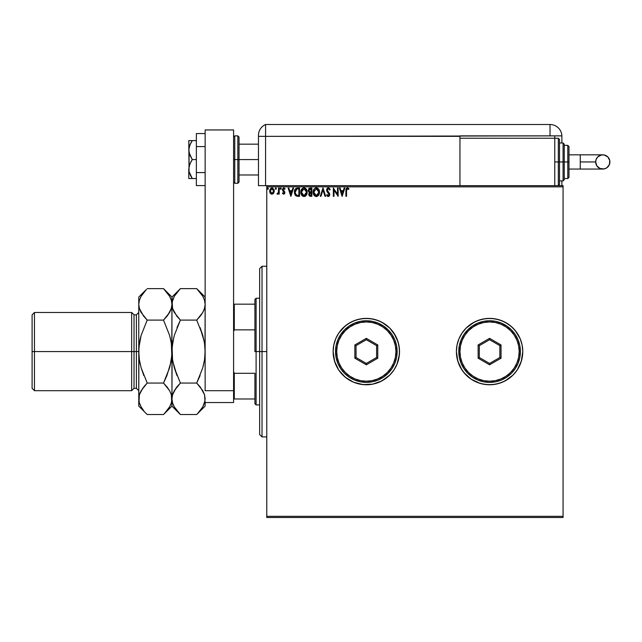 <?xml version="1.0" encoding="UTF-8"?>
<svg xmlns="http://www.w3.org/2000/svg" width="642" height="642" viewBox="0 0 642 642"><rect width="100%" height="100%" fill="white"/><g stroke="black" fill="none" stroke-linecap="round" stroke-linejoin="round"><path stroke-width="0.96" d="M457.826 341.945L458.926 338.88L457.032 345.107L456.398 351.575A33.183 33.183 0 0 0 489.581 384.767A33.183 33.183 0 0 0 522.765 351.575A33.183 33.183 0 0 1 489.581 384.767A33.183 33.183 0 0 1 456.398 351.575L457.032 358.051L458.926 364.279L461.991 370.017L466.116 375.04L471.148 379.173L476.886 382.239L483.105 384.125L489.581 384.767L496.057 384.125L502.285 382.239L508.015 379.173L513.046 375.04L517.171 370.017L520.245 364.279L522.131 358.051L522.765 351.575L522.131 345.107L520.245 338.88L517.171 333.142L513.046 328.11L508.015 323.985L502.285 320.92L496.057 319.034L489.581 318.392L483.105 319.034L476.886 320.92L471.148 323.985L466.116 328.11L461.991 333.142L458.926 338.88L457.032 345.107L456.398 351.575A33.183 33.183 0 0 1 489.581 318.392A33.183 33.183 0 0 1 522.765 351.575A33.183 33.183 0 0 0 489.581 318.392A33.183 33.183 0 0 0 456.398 351.575L457.826 361.213L461.991 370.017L458.926 364.279M398.08 361.213L396.981 364.279L399.348 354.833L399.348 348.325L398.08 341.945L393.915 333.142L395.592 335.935L389.79 328.11L381.966 322.308L375.955 319.82L369.575 318.552L363.067 318.552L356.687 319.82L350.676 322.308L345.268 325.927L338.727 333.142L335.662 338.88L333.776 345.107L333.134 351.575A33.183 33.183 0 0 0 366.325 384.767A33.183 33.183 0 0 0 399.509 351.575A33.183 33.183 0 0 1 366.325 384.767A33.183 33.183 0 0 1 333.134 351.575L333.776 358.051L335.662 364.279L338.727 370.017L342.86 375.04L347.884 379.173L353.622 382.239L359.849 384.125L366.325 384.767L372.793 384.125L379.021 382.239L384.759 379.173L389.79 375.04L393.915 370.017L396.981 364.279L398.867 358.051L399.509 351.575L398.867 345.107L396.981 338.88L393.915 333.142L389.79 328.11L384.759 323.985L379.021 320.92L372.793 319.034L366.325 318.392L359.849 319.034L353.622 320.92L347.884 323.985L342.86 328.11L338.727 333.142L335.662 338.88L333.776 345.107L333.134 351.575A33.183 33.183 0 0 1 366.325 318.392A33.183 33.183 0 0 1 399.509 351.575A33.183 33.183 0 0 0 366.325 318.392A33.183 33.183 0 0 0 333.134 351.575L334.562 361.213L338.727 370.017L345.268 377.231L353.622 382.239L363.067 384.606L372.793 384.125L381.966 380.842L389.79 375.04L387.656 376.998M266.767 517.5L563.066 517.5L266.767 517.5L266.767 186.838L563.066 186.838L563.066 516.32L266.767 516.32L266.767 517.5M274.319 191.035L273.701 193.186L274.182 189.968L272.513 187.986L270.948 188.202L269.776 189.968L269.784 192.167L270.587 193.595L271.975 194.189L273.372 193.587L274.319 191.035L271.975 187.913L269.64 191.035L270.258 193.194L271.975 194.189L273.845 192.945M278.572 188.026L279.214 188.026L278.572 188.026L278.427 192.351L276.975 193.98L277.842 194.093L278.572 193.194L278.572 194.085L279.214 194.085L279.214 188.026L279.214 194.085L279.214 188.026L278.572 188.026L278.476 192.143L276.975 193.98L277.464 194.189L278.572 193.194L278.572 194.085L279.214 194.085L278.572 194.085M283.949 187.929L285.064 188.74L284.695 189.302L283.82 188.66L283.042 189.639L284.847 192.6L283.636 194.189L284.558 193.659L284.735 191.886L283.05 189.462L283.652 188.684L284.695 189.302L285.064 188.74L283.595 187.921L282.48 189.061L282.608 190.602L284.213 192.632L283.732 193.427L282.777 192.809L282.4 193.33L283.636 194.189L282.4 193.33L283.636 194.189L284.847 192.6L283.042 189.639L283.82 188.66L284.695 189.302L285.064 188.74L283.748 187.913L282.4 189.671L284.213 192.632L283.595 193.451L282.777 192.809L282.4 193.33L282.777 192.809L283.732 193.427L284.061 192.078L282.4 189.671M297.415 188.026L295.119 189.27L294.445 192.64L295.81 195.714L298.273 196.316L299.525 196.316L299.525 188.026L297.599 188.026C295.384 188.323 294.325 189.671 294.421 192.062L296.299 196.019L299.525 196.316L299.525 188.026L299.525 196.316L297.768 196.308M310.206 188.026L311.868 188.026L309.019 188.443L308.264 190.706L309.556 192.496L308.826 193.764L309.059 195.481L309.901 196.211L311.868 196.316L311.868 188.026L311.868 196.316L311.868 188.026L310.206 188.026L308.248 190.377L309.556 192.496L308.778 194.261L310.688 196.316L311.868 196.316L310.688 196.316M320.96 196.316L320.27 196.316L322.926 188.026L320.27 196.316L320.96 196.316L322.982 190.024L324.996 196.316L325.695 196.316L323.03 188.026L325.695 196.316L323.03 188.026L320.27 196.316L320.96 196.316L322.982 190.024L324.996 196.316L325.695 196.316L324.996 196.316M337.499 188.026L337.499 194.197L333.35 188.026L333.35 196.316L333.984 196.316L333.984 190.128L338.133 196.316L338.133 188.026L337.499 188.026L338.133 188.026L337.499 188.026L337.499 194.197L333.35 188.026L333.35 196.316L333.984 196.316L333.984 190.128L338.133 196.316L338.133 188.026L338.005 196.316M346.536 190.802L347.113 188.74L348.662 189.406L348.983 188.764L347.418 187.809L346.07 188.876L345.902 196.316L346.536 196.316L346.536 190.802L347.426 188.66L348.662 189.406L348.983 188.764L347.418 187.809L345.902 190.714L345.902 196.316L346.536 196.316L346.536 190.802M344.144 188.026L344.834 188.026L342.178 196.316L344.834 188.026L344.144 188.026L343.293 190.682L340.958 190.682L340.108 188.026L339.409 188.026L342.074 196.316L344.834 188.026L344.144 188.026L343.293 190.682L340.958 190.682L340.108 188.026L339.409 188.026L342.074 196.316L339.409 188.026L340.108 188.026M328.062 195.658L329.097 194.63L326.545 190.056L328.295 187.809L330.157 189.623L328.295 187.809L327.235 188.266L326.569 189.663L326.955 191.533L329.097 194.63L328.447 195.658L327.147 194.614L326.65 195.128L327.709 196.404L328.584 196.484L329.651 195.264L329.651 193.94L327.195 189.815L328.343 188.66L329.643 190.04L330.157 189.623L329.868 188.989L328.295 187.809L329.49 188.411M319.523 192.135L318.753 189.302L317.06 187.913L315.583 187.913L313.553 189.984L313.312 193.667L314.941 196.123L317.108 196.412L318.777 194.991L319.523 192.135C319.555 189.775 318.488 188.331 316.321 187.809C314.163 188.347 313.103 189.807 313.144 192.175C313.095 194.566 314.179 196.019 316.37 196.532C318.52 195.962 319.572 194.502 319.523 192.135M307.181 192.135L306.411 189.302L304.717 187.913L303.249 187.913L301.218 189.984L300.978 193.667L302.607 196.123L304.765 196.412L306.443 194.991L307.181 192.135C307.213 189.775 306.146 188.331 303.987 187.809C301.82 188.347 300.761 189.807 300.801 192.175C300.761 194.566 301.836 196.019 304.035 196.532C306.178 195.962 307.229 194.502 307.181 192.135M292.872 188.026L293.571 188.026L290.914 196.316L293.571 188.026L292.872 188.026L292.022 190.682L289.694 190.682L288.844 188.026L288.146 188.026L290.802 196.316L293.571 188.026L292.872 188.026L292.022 190.682L289.694 190.682L288.844 188.026L288.146 188.026L290.802 196.316L288.146 188.026L288.844 188.026M280.642 187.921L281.236 188.604L280.698 189.302L280.169 188.604L280.698 187.913L281.236 188.604L280.698 187.913L281.236 188.604L280.698 189.302L280.169 188.604L280.698 187.913L281.236 188.604L280.698 189.302L280.169 188.604L280.698 187.913L281.236 188.604L280.698 189.302L280.169 188.604L280.698 187.913L281.236 188.604L280.698 189.302L280.169 188.604L280.698 187.913L281.236 188.604L280.698 189.302L281.228 188.483L280.578 187.929L280.297 189.061L280.931 189.238L281.236 188.612M275.867 187.921L276.341 188.604L275.691 187.929L275.306 188.844L276.212 189.061L276.341 188.604L275.811 189.302L276.341 188.604L275.811 189.302L275.274 188.604L275.811 189.302L275.274 188.604L275.811 187.913L275.274 188.604L275.811 187.913L276.341 188.604L275.811 189.302L275.274 188.604L275.811 187.913L276.341 188.604L275.811 189.302L275.274 188.604L275.811 187.913L276.341 188.604L275.811 189.302L275.274 188.604M267.891 187.921L268.364 188.604L267.714 187.929L267.329 188.844L268.228 189.061L268.364 188.604L267.834 189.302L268.364 188.604L267.834 189.302L267.297 188.604L267.834 189.302L267.297 188.604L267.834 187.913L267.297 188.604L267.834 187.913L268.364 188.604L267.834 189.302L267.297 188.604M563.066 185.65L266.767 185.65L266.767 516.32L563.066 516.32L563.066 517.5L563.066 186.838L266.767 186.838L266.767 185.65L563.066 185.65L563.066 186.838L563.066 185.65M396.981 364.279L393.915 370.017L396.981 364.279M520.245 364.279L517.171 370.017L521.336 361.213L520.245 364.279M508.015 379.173L505.222 380.842L513.046 375.04L508.015 379.173L502.285 382.239L496.057 384.125L489.581 384.767L483.105 384.125L476.886 382.239L479.951 383.33L471.148 379.173L463.925 372.633L460.314 367.224M458.926 338.88L461.991 333.142L458.926 338.88M471.148 323.985L473.94 322.308L466.116 328.11L471.148 323.985L476.886 320.92L483.105 319.034L489.581 318.392L496.057 319.034L502.285 320.92L499.211 319.82L505.222 322.308L510.631 325.927L515.237 330.526L520.245 338.88L518.848 335.935M396.981 338.88L395.592 335.935M389.79 375.04L393.915 370.017M521.336 361.213L522.765 351.575L522.131 345.107L520.245 338.88M499.211 319.82L492.831 318.552L486.331 318.552L479.951 319.82L473.94 322.308M466.116 328.11L461.991 333.142M479.951 383.33L486.331 384.606L492.831 384.606L499.211 383.33L505.222 380.842M513.046 375.04L517.171 370.017M346.536 196.316L345.902 196.316M345.918 189.88L346.022 189.021M346.279 188.419L346.07 188.876M348.55 188.307L348.662 189.406L347.426 188.66M342.13 194.317L341.231 191.533L343.021 191.533L342.13 194.317L341.231 191.533L343.021 191.533L342.13 194.317M333.984 196.316L333.35 196.316L333.495 188.026M328.808 188.812L329.643 190.04L330.157 189.623L329.539 189.815M327.195 189.815L328.126 188.684M327.709 188.884L328.343 188.66M327.195 190.281L327.516 191.099M327.179 190.064L329.41 193.33L327.869 191.573M326.65 195.128L327.147 194.614L326.65 195.128L328.255 196.532L329.731 194.598L329.41 193.33L329.731 194.43M329.643 195.28L329.378 195.882M327.412 196.203L327.019 195.746M329.049 194.999L328.263 195.682L327.404 195.056M327.926 192.728L329.097 194.63M326.955 191.533L327.404 192.159M319.154 194.229L318.601 195.264M316.811 196.492L316.37 196.532M314.371 195.633L315.182 196.251M313.296 193.579L313.184 192.937M315.591 187.913L316.321 187.809M319.347 190.658L319.098 189.952M316.193 188.668L318.881 192.135L316.346 195.682L313.777 192.175L316.346 188.66L317.244 188.876L316.346 188.66M317.589 189.093L318.312 189.928M318.28 189.863L318.785 191.147M318.56 193.9L318.047 194.775M314.387 194.462L316.642 195.658L314.845 195.024L313.922 193.362M313.922 190.979L314.251 190.096M317.212 195.465L316.642 195.658M318.288 194.438L317.469 195.312M318.849 192.744L318.745 193.33M309.685 196.131L309.067 195.481M308.922 195.152L308.81 194.719M309.259 192.351L308.569 191.653M308.658 188.868L309.372 188.21M308.778 194.261L309.035 195.425M309.147 191.3L308.995 189.759L308.89 190.377L311.226 188.876L311.226 191.958L309.885 191.862L310.905 191.958L309.885 191.862L308.922 190.754M310.327 195.457L309.42 194.245L311.226 192.809L311.226 195.465L310.022 195.377M309.572 193.499L309.476 194.719L309.621 193.403M310.905 192.809L310.311 192.865L311.226 192.809L311.226 195.465L310.567 195.465M309.693 195.144L309.476 194.719M306.812 194.229L306.386 195.08M305.793 195.802L305.094 196.283M304.469 196.492L304.035 196.532M302.599 196.115L301.571 195.048L302.839 196.251M300.978 193.667L301.114 194.101M300.962 193.587L300.849 192.929M301.563 189.318L302.005 188.732L301.563 189.326M305.399 188.234L306.411 189.294L304.717 187.913M304.765 196.412L305.993 195.593M307.004 190.658L306.764 189.952M302.029 195.633L302.607 196.123M301.579 190.979L301.443 192.175L304.003 188.66L306.547 192.135L304.003 195.682L303.136 195.473L302.053 194.462L304.003 195.682L301.443 192.175L302.534 189.27L301.917 190.096M304.156 188.668L304.597 188.748M306.547 192.135L306.515 191.557L306.547 192.135M305.255 189.093L305.977 189.928M304.87 195.465L304.308 195.658M306.218 193.9L305.135 195.312M306.515 192.744L306.411 193.33M296.773 196.179L296.291 196.019M295.071 194.839L295.4 195.312M294.814 194.325L294.509 193.21M294.622 193.748L294.509 193.226M295.649 189.807L296.042 189.374M296.596 189.045L298.891 188.876L298.891 195.465L296.636 195.232L295.079 192.536L296.909 188.965M298.008 195.457L297.543 195.425M295.135 193.001L295.079 192.536M295.376 193.876L295.232 193.459M295.601 194.317L295.384 193.9M296.419 195.136L295.729 194.51M295.44 190.16L295.143 191.075M290.858 194.317L289.967 191.533L291.749 191.533L290.858 194.317L289.967 191.533L291.749 191.533L290.858 194.317M283.114 193.226L282.777 192.809L283.595 193.451L284.213 192.632L283.419 191.452L284.213 192.632L283.459 193.427M282.777 192.809L283.595 193.451M284.695 189.302L283.652 188.684L283.042 189.639L283.868 190.843M284.695 191.773L284.839 192.359M284.783 193.154L284.165 194.053M277.464 194.189L278.572 193.194L277.464 194.189L276.975 193.98L277.745 193.411M277.946 193.282L277.488 193.435M278.427 192.351L278.564 191.043M278.572 190.473L278.572 190.056M278.532 191.621L278.476 192.143M275.811 187.913L276.341 188.604L275.867 189.294M271.462 194.125L271.036 193.948M269.985 192.704L269.8 192.215M269.784 192.175L269.672 191.597M272.256 187.937L272.89 188.138M271.71 187.929L270.948 188.202M270.788 189.318L271.975 188.66L271.06 189.021M273.677 191.035L273.588 190.233L273.677 191.035L271.975 193.451L270.274 191.035L271.975 188.66L273.677 191.236M271.574 193.378L270.651 192.544M270.37 191.838L270.298 191.436M270.37 190.233L270.675 189.486M272.377 188.716L273.107 189.23M267.834 187.913L268.364 188.604L267.834 187.913L268.364 188.604L267.891 189.294M268.364 188.604L267.834 189.302M310.495 188.876L311.226 188.876L310.905 191.958M306.218 190.393L306.411 190.955M302.053 194.462L301.579 193.362M298.201 188.876L298.891 188.876L298.891 195.465L298.466 195.465M273.283 189.486L273.588 190.233M262.024 351.575L259.657 351.575L259.657 434.538L259.657 268.613L259.657 351.575L262.024 351.575L262.024 436.913L262.024 351.575L266.767 351.575L262.024 351.575L262.024 266.245L262.024 351.575M254.914 304.172L254.914 351.575L256.102 351.575L256.102 298.241L256.102 351.575L259.657 351.575L256.102 351.575L256.102 404.909L256.102 351.575L254.914 351.575L254.914 299.429L254.914 304.172L233.584 304.172L234.29 304.172L234.29 329.852L254.914 329.852L234.29 329.852L234.29 304.172L254.914 304.172M254.914 373.299L254.914 403.73L254.914 373.299L234.29 373.299L233.584 371.533L234.29 373.299L234.29 398.987L254.914 398.987L234.29 398.987L234.29 373.299L254.914 373.299M233.584 331.617L234.29 329.852L233.584 331.617M233.584 398.987L234.29 398.987L233.584 398.987M237.845 183.283L234.763 183.283L234.763 159.577L234.763 183.283L234.763 159.577L233.584 159.577L237.845 159.577L237.845 183.283L237.845 159.577L237.845 183.283L239.033 182.095L239.033 159.577L258.469 159.577L239.033 159.577L239.033 137.059L239.033 159.577L239.033 137.059L237.845 135.871L234.763 135.871L234.763 159.577L234.763 135.871L234.763 159.577L237.845 159.577L237.845 135.871L237.845 159.577L239.033 159.577L239.033 182.095L239.033 159.577L237.845 159.577L237.845 135.871M233.584 129.949L233.584 402.542L205.135 402.542L233.584 402.542L233.584 390.689L205.135 390.689L205.135 129.949L205.135 390.689L233.584 390.689L233.584 129.949L205.135 129.949L233.584 129.949M205.135 172.578L196.364 172.578L196.364 146.577L205.135 146.577L196.364 146.577L196.364 133.576L205.135 133.576L196.364 133.576L196.364 172.578L205.135 172.578M196.364 185.578L205.135 185.578L196.364 185.578L196.364 172.578L196.364 185.578M189.045 178.54L189.783 178.54L188.78 178.54L188.78 169.063L188.78 178.54L196.364 178.54L192.279 178.54L189.045 171.566L189.045 166.551L190.891 161.8L192.279 159.577L196.364 159.577L192.279 159.577L189.791 155.051L188.78 150.1L189.783 145.156L192.279 140.614L196.364 140.614L190.891 140.614M188.78 169.063L189.783 164.119L192.279 159.577L189.045 152.619L188.78 140.614L189.045 171.558L189.045 152.603M189.783 145.156L190.891 142.837L189.045 147.596L188.78 150.1M189.783 173.998L189.045 171.566M191.42 178.54L189.791 178.54L192.279 178.54L190.891 176.317L192.279 178.54M190.16 174.873L190.891 176.317M192.279 140.614L190.891 142.837L192.279 140.614L189.045 140.614M258.469 135.43L258.469 136.345L265.579 136.345L265.579 185.65L266.767 185.65L258.469 185.65L258.469 136.345L258.469 185.65L265.579 185.65L265.579 124.5A11.853 11.853 0 0 0 258.469 135.358A11.853 11.853 0 0 1 265.579 124.5L265.579 136.345L265.579 124.5L265.579 136.345L258.469 136.345L258.469 135.647M258.541 134.042L258.493 134.651M258.686 133.095L258.614 133.52M265.579 185.65L265.579 136.345L459.953 136.345L459.953 138.247L459.953 135.871L550.025 135.871L550.025 124.5L265.579 124.5L550.025 124.5A11.853 11.853 0 0 1 561.878 136.345L561.878 142.981L561.878 136.345A11.853 11.853 0 0 0 550.025 124.5L550.025 135.871L561.87 135.871L265.579 136.345L265.579 185.65M561.878 180.908L561.878 185.65L561.878 180.908M554.768 138.247L554.768 135.871L554.768 138.247L459.953 138.247L459.953 185.65L459.953 138.247L554.768 138.247L554.768 185.65L554.768 138.247L558.323 138.247L559.511 139.426L559.511 184.463L559.511 161.945L558.323 161.945L558.323 185.65L558.323 161.945L554.768 161.945L558.323 161.945L558.323 138.247M580.256 154.834L602.79 154.834C607.107 155.26 609.475 157.627 609.9 161.945A7.11 7.11 90 0 1 602.79 169.063A7.11 7.11 90 0 1 595.68 161.945L580.256 161.945L580.256 169.063L568.989 169.063L580.256 169.063L580.256 154.834L568.989 154.834L580.256 154.834L580.256 161.945L595.68 161.945L596.217 159.224L597.758 156.921L601.402 154.971L604.178 154.971L607.813 156.921L609.764 160.564L609.362 164.673L606.738 167.859L604.178 168.926L600.069 168.517L596.875 165.901L595.68 161.945A7.11 7.11 90 0 1 602.79 154.834A7.11 7.11 90 0 1 609.9 161.945C609.475 166.27 607.107 168.637 602.79 169.063L580.256 169.063M559.511 180.908L563.066 180.908L563.066 161.945L563.066 180.908L563.066 161.945L559.511 161.945L559.511 184.463L558.323 185.65L558.323 138.247L558.323 161.945L563.066 161.945L563.066 142.981L564.246 144.169L564.246 179.728L564.246 161.945L563.066 161.945L563.066 142.981L563.066 161.945L564.246 161.945L564.246 179.383M567.801 161.945L567.801 178.54L567.801 161.945L564.246 161.945L567.801 161.945L567.801 145.357L567.801 161.945L568.989 161.945L567.801 161.945M568.989 177.352L568.989 161.945L568.989 177.352L567.801 178.54L564.246 178.54M568.989 146.545L568.989 161.945L568.989 146.545L567.801 145.357L564.246 145.357M564.246 161.945L564.246 144.169L564.246 161.945M559.511 161.945L559.511 139.426L559.511 161.945M138.768 390.689L136.393 388.322L136.393 351.575L136.393 388.322L136.393 351.575L131.658 351.575L131.658 390.689L131.658 351.575L34.467 351.575L34.467 312.469L34.467 351.575L32.1 351.575L32.1 388.322L32.1 314.837L32.1 351.575L131.658 351.575L131.658 312.469L131.658 351.575L134.026 351.575L134.026 314.837L134.026 351.575L138.768 351.575L138.768 297.061L138.768 398.794L138.921 347.434L141.128 335.365L147.203 320.101L141.144 312.493L139.394 308.497L138.768 304.364L139.37 300.287L141.112 296.283L146.456 289.39M140.261 405.222L141.144 406.924L139.394 402.927L138.768 398.794L138.768 406.097L139.37 394.718L141.112 390.713L147.203 383.057L141.12 367.762L139.378 359.769L138.768 351.575L136.393 351.575L136.393 314.837L134.026 314.837L131.658 312.469L34.467 312.469L32.1 314.837M197.447 289.39L202.76 296.235L204.517 300.231L205.135 304.364L204.533 308.433L202.792 312.445L196.701 320.101L180.386 320.101L174.327 312.493L172.578 308.497L171.952 304.364L172.554 300.287L174.295 296.283L180.386 288.627L196.701 288.627L202.76 296.235L204.517 300.231L205.135 304.364L204.533 308.433L202.792 312.445L200.103 316.346L202.776 312.469M205.135 297.061L196.701 288.627L180.386 288.627L179.64 289.39M172.313 345.308L171.952 351.575L171.952 297.061L172.562 308.457M173.42 310.72L174.311 312.477M176.735 316.033L172.578 308.497M172.891 361.743L176.991 375.554L174.303 367.762L172.562 359.769L171.952 351.575L172.57 343.35L174.311 335.373L180.386 320.101L176.999 327.589L180.386 320.101L196.701 320.101L200.095 316.354L196.701 320.101L202.784 335.397L204.525 343.382L205.135 351.575L204.517 359.809L203.169 366.357M203.747 310.567L204.983 306.427M204.525 343.358L202.776 335.373L200.095 327.597L204.196 341.408M179.311 413.432L180.386 414.531L196.701 414.531L180.386 414.531L174.327 406.924L172.578 402.927L171.952 398.794L172.554 394.718L174.295 390.713L176.983 386.813L174.311 390.681L180.386 383.057L196.701 383.057L180.386 383.057L176.991 386.805L180.386 383.057L174.303 367.762L172.562 359.769L172.104 347.45L173.918 336.793M204.525 359.785L205.135 351.575L204.517 359.809L202.776 367.786L196.701 383.057L200.095 375.57L196.701 383.057L202.76 390.657L204.517 394.653L205.135 398.794L204.525 394.686L205.135 398.794L204.533 402.863L202.792 406.876L197.495 413.721M200.352 387.126L204.517 394.653M173.348 392.591L172.104 396.732M172.104 347.45L171.952 398.794L172.554 394.718L176.141 387.896M176.991 386.805L180.386 383.057L174.311 367.786M146.127 413.432L147.203 414.531L163.517 414.531L171.952 406.097L180.386 414.531L174.327 406.924L172.578 402.927L171.952 398.794L171.952 406.097L171.334 394.686L171.952 398.794L171.35 402.863L169.608 406.876L164.312 413.721M173.444 405.222L174.327 406.924M173.436 392.382L172.578 394.653M176.783 316.089L180.386 320.101L174.311 335.373M173.46 310.816L174.295 312.445M172.192 301.78L172.128 302.181M172.112 302.254L174.295 296.283M179.303 289.735L171.952 297.061L163.517 288.627L169.576 296.235L171.326 300.231L171.952 304.364L172.104 302.318M170.427 297.864L169.576 296.235L171.326 300.231L171.952 304.364L171.791 347.434M202.776 367.786L196.701 383.057L200.312 387.07M200.103 410.776L196.701 414.531L205.135 406.097L205.135 402.542M204.533 394.718L204.983 400.841L202.792 406.876M204.894 401.378L204.967 400.977M197.768 413.432L200.095 410.784M204.983 355.716L205.135 304.364M204.525 359.769L204.774 357.851M200.946 315.254L202.776 312.477M203.65 310.776L204.517 308.497M202.776 335.373L196.701 320.101L200.095 316.354M204.525 343.382L205.135 351.575L205.135 337.467M203.61 297.864L202.76 296.235M205.135 406.097L205.135 401.948M205.135 365.691L205.135 351.575M167.763 315.254L171.35 308.433L171.952 304.364L171.35 308.433L169.608 312.445L163.517 320.101L169.6 335.389L171.342 343.39L171.791 355.724L169.97 366.397M164.264 289.39L163.517 288.627L147.203 288.627L163.517 288.627L169.576 296.235M169.592 335.365L163.517 320.101L169.592 312.477M169.6 335.389L170.451 338.695M170.467 310.776L171.799 306.427M167.129 387.07L169.576 390.657L171.326 394.653L171.952 398.794L171.952 351.126M171.799 355.708L171.518 358.453M171.342 359.777L171.952 351.575L171.342 343.39M171.334 359.809L169.592 367.786L163.517 383.057L166.904 375.57L163.517 383.057L169.576 390.657L171.326 394.653M171.326 402.927L169.608 406.876M171.711 401.378L171.775 400.977M164.585 413.432L166.912 410.784M139.009 301.78L138.945 302.181M146.119 289.735L138.768 297.061M138.921 347.442L138.768 351.92M139.378 343.39L138.768 351.575L139.194 344.754M139.836 340.717L140.742 336.761M143.591 316.089L147.203 320.101L163.517 320.101L166.912 316.354L163.517 320.101L147.203 320.101L141.128 335.365L139.386 343.35M140.269 310.816L141.128 312.477M141.112 296.283L139.37 300.287L138.768 304.364L139.378 308.457M138.921 396.716L140.253 392.382M142.957 387.896L139.37 394.718L138.768 398.794L139.394 402.927L141.144 406.924L143.808 410.784L141.144 406.924M140.285 364.536L139.378 359.777L141.12 367.762L143.816 375.57L141.128 367.786L147.203 383.057L163.517 383.057L147.203 383.057L143.808 386.805M166.92 410.776L163.517 414.531L147.203 414.531L138.768 406.097M171.35 402.863L171.952 398.794L171.35 394.718M167.169 387.126L163.517 383.057L166.904 375.57L170.876 362.441M140.157 392.591L139.394 394.653M171.334 343.366L170.876 340.717M139.378 359.769L138.768 352.033M139.386 359.809L139.836 362.441M140.229 310.72L141.128 312.469M143.551 316.033L139.394 308.497M170.555 310.567L171.334 308.473M169.608 312.445L166.92 316.346M134.026 351.575L134.026 388.322L134.026 351.575M34.467 351.575L34.467 390.689L34.467 351.575M136.393 351.575L136.393 314.837L136.393 351.575M458.765 351.575L459.953 351.575A29.628 29.628 0 0 1 489.581 321.947A29.628 29.628 0 0 1 519.209 351.575L520.397 351.575A30.816 30.816 0 0 0 489.581 320.759A30.816 30.816 0 0 0 458.765 351.575A30.816 30.816 0 0 1 489.581 320.759A30.816 30.816 0 0 1 520.397 351.575A30.816 30.816 0 0 1 489.581 382.391A30.816 30.816 0 0 1 458.765 351.575L459.359 357.586L461.117 363.372L463.957 368.701L467.793 373.371L472.464 377.199L477.792 380.048L483.57 381.797L489.581 382.391L495.592 381.797L501.378 380.048L506.698 377.199L511.369 373.371L515.205 368.701L518.054 363.372L519.803 357.586L520.397 351.575L519.803 345.565L518.054 339.787L515.205 334.458L511.369 329.787L506.698 325.959L501.378 323.111L495.592 321.353L489.581 320.759L483.57 321.353L477.792 323.111L472.464 325.959L467.793 329.787L463.957 334.458L461.117 339.787L459.359 345.565L458.765 351.575A30.816 30.816 0 0 0 489.581 382.391A30.816 30.816 0 0 0 520.397 351.575L519.209 351.575L518.64 345.797L516.954 340.236L514.218 335.116L510.534 330.63L506.04 326.938L500.921 324.202L495.359 322.517L489.581 321.947L483.803 322.517L478.242 324.202L473.122 326.938L468.628 330.63L464.944 335.116L462.208 340.236L460.523 345.797L459.953 351.575L460.523 357.361L462.208 362.915L464.944 368.043L468.628 372.529L473.122 376.212L478.242 378.949L483.803 380.642L489.581 381.204L495.359 380.642L500.921 378.949L506.04 376.212L510.534 372.529L514.218 368.043L516.954 362.915L518.64 357.361L519.209 351.575A29.628 29.628 0 0 1 489.581 381.204A29.628 29.628 0 0 1 459.953 351.575L458.765 351.575M478.121 358.196L478.121 344.963L489.581 338.35L501.041 344.963L501.041 358.196L489.581 364.808L478.121 358.196L489.581 364.808L501.041 358.196L499.853 357.506L489.581 363.436L479.309 357.506L479.309 345.645L489.581 339.714L499.853 345.645L499.853 357.506L489.581 363.436L489.581 364.808L489.581 363.436L479.309 357.506L478.121 358.196L479.309 357.506L479.309 345.645L478.121 344.963L478.121 358.196M499.853 357.506L501.041 358.196L501.041 344.963L499.853 345.645L499.853 357.506M499.853 345.645L501.041 344.963L489.581 338.35L489.581 339.714L499.853 345.645M489.581 339.714L489.581 338.35L478.121 344.963L479.309 345.645L489.581 339.714M335.509 351.575L336.689 351.575A29.628 29.628 0 0 1 366.325 321.947A29.628 29.628 0 0 1 395.953 351.575L397.141 351.575A30.816 30.816 0 0 0 366.325 320.759A30.816 30.816 0 0 0 335.509 351.575A30.816 30.816 0 0 1 366.325 320.759A30.816 30.816 0 0 1 397.141 351.575A30.816 30.816 0 0 1 366.325 382.391A30.816 30.816 0 0 1 335.509 351.575L336.103 357.586L337.853 363.372L340.701 368.701L344.529 373.371L349.2 377.199L354.528 380.048L360.314 381.797L366.325 382.391L372.336 381.797L378.114 380.048L383.443 377.199L388.113 373.371L391.941 368.701L394.79 363.372L396.547 357.586L397.141 351.575L396.547 345.565L394.79 339.787L391.941 334.458L388.113 329.787L383.443 325.959L378.114 323.111L372.336 321.353L366.325 320.759L360.314 321.353L354.528 323.111L349.2 325.959L344.529 329.787L340.701 334.458L337.853 339.787L336.103 345.565L335.509 351.575A30.816 30.816 0 0 0 366.325 382.391A30.816 30.816 0 0 0 397.141 351.575L395.953 351.575L395.384 345.797L393.698 340.236L390.962 335.116L387.27 330.63L382.784 326.938L377.665 324.202L372.103 322.517L366.325 321.947L360.539 322.517L354.986 324.202L349.858 326.938L345.372 330.63L341.688 335.116L338.952 340.236L337.259 345.797L336.689 351.575L337.259 357.361L338.952 362.915L341.688 368.043L345.372 372.529L349.858 376.212L354.986 378.949L360.539 380.642L366.325 381.204L372.103 380.642L377.665 378.949L382.784 376.212L387.27 372.529L390.962 368.043L393.698 362.915L395.384 357.361L395.953 351.575A29.628 29.628 0 0 1 366.325 381.204A29.628 29.628 0 0 1 336.689 351.575L335.509 351.575M354.865 358.196L354.865 344.963L366.325 338.35L377.777 344.963L377.777 358.196L366.325 364.808L354.865 358.196L366.325 364.808L377.777 358.196L376.597 357.506L366.325 363.436L356.053 357.506L356.053 345.645L366.325 339.714L376.597 345.645L376.597 357.506L366.325 363.436L366.325 364.808L366.325 363.436L356.053 357.506L354.865 358.196L356.053 357.506L356.053 345.645L354.865 344.963L354.865 358.196M376.597 357.506L377.777 358.196L377.777 344.963L376.597 345.645L376.597 357.506M376.597 345.645L377.777 344.963L366.325 338.35L366.325 339.714L376.597 345.645M366.325 339.714L366.325 338.35L354.865 344.963L356.053 345.645L366.325 339.714M266.767 436.913L262.024 436.913L259.657 434.538M266.767 266.245L262.024 266.245L259.657 268.613M254.914 299.429L256.102 298.241L259.657 298.241M259.657 404.909L256.102 404.909L254.914 403.73M258.469 144.169L239.033 144.169M258.469 174.985L239.033 174.985M234.763 135.871L233.584 137.059M234.763 183.283L233.584 182.095M602.79 154.834C598.472 155.26 596.097 157.627 595.68 161.945C596.097 166.27 598.472 168.637 602.79 169.063M563.066 180.908L564.246 179.728M559.511 142.981L563.066 142.981M136.393 388.322L134.026 388.322L131.658 390.689L34.467 390.689L32.1 388.322M136.393 314.837L138.768 312.469"/></g></svg>
